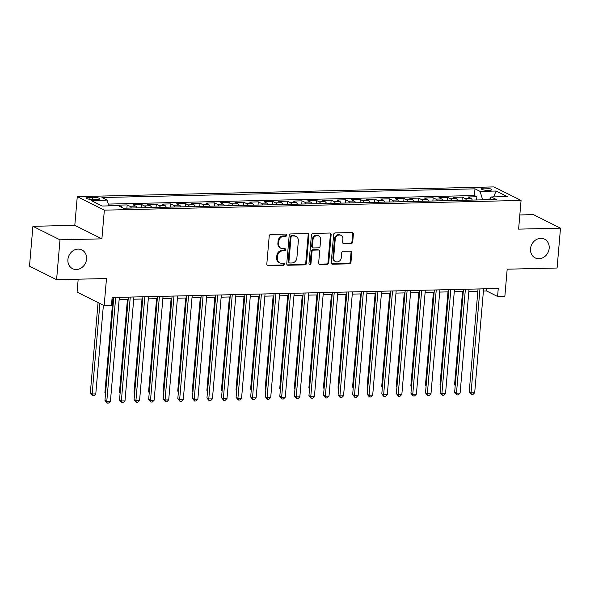<?xml version="1.0" encoding="UTF-8"?>
<svg xmlns="http://www.w3.org/2000/svg" width="590" height="590" viewBox="0 0 590 590"><rect width="100%" height="100%" fill="white"/><g stroke="black" fill="none" stroke-linecap="round" stroke-linejoin="round"><path stroke-width="0.89" d="M286.888 235.13A1.121 0.974 116.5 0 0 285.98 234.053L270.788 234.414A1.608 1.394 116.5 0 0 269.224 236.007L266.805 264.187A1.608 1.394 116.5 0 0 268.103 265.714L283.296 265.36A1.121 0.974 116.5 0 0 283.488 263.169L281.519 263.214A5.14 4.455 116.5 0 1 279.653 262.808A5.14 4.455 116.5 0 1 277.374 258.317L277.573 255.964A5.14 4.455 116.5 0 1 282.581 250.853L284.542 250.802A1.121 0.974 116.5 0 0 284.734 248.611L282.765 248.663A5.14 4.455 116.5 0 1 280.899 248.25A5.14 4.455 116.5 0 1 278.62 243.758L278.819 241.406A5.14 4.455 116.5 0 1 283.827 236.295L285.796 236.251A1.121 0.974 116.5 0 0 286.888 235.13M280.899 248.25L280.169 247.881A5.14 4.455 116.5 0 1 277.89 243.39L278.089 241.044A5.14 4.455 116.5 0 1 283.097 235.926L285.058 235.882A1.121 0.974 116.5 0 0 285.98 234.06M267.181 265.338A1.608 1.394 116.5 0 0 267.366 265.353L282.566 264.999A1.121 0.974 116.5 0 0 283.48 263.169M279.653 262.808L278.923 262.439A5.14 4.455 116.5 0 1 276.636 257.948L276.843 255.603A5.14 4.455 116.5 0 1 281.85 250.484L283.812 250.44A1.121 0.974 116.5 0 0 284.727 248.611M530.528 248.751A10.473 9.071 116.5 0 0 535.174 257.904A10.473 9.071 116.5 0 0 549.172 248.316A10.473 9.071 116.5 0 0 544.526 239.164A10.473 9.071 116.5 0 0 530.528 248.751M67.909 259.534A10.473 9.071 116.5 0 0 72.555 268.686A10.473 9.071 116.5 0 0 86.56 259.099A10.473 9.071 116.5 0 0 81.914 249.946A10.473 9.071 116.5 0 0 67.909 259.534M484.161 188.099A5.236 1.092 4.9 0 0 481.285 188.822A5.236 1.092 4.9 0 0 488.845 190.437A5.236 1.092 4.9 0 0 491.721 189.715A5.236 1.092 4.9 0 0 484.161 188.099M351.146 243.552A1.608 1.394 116.5 0 0 352.709 241.952L353.388 234.046A1.608 1.394 116.5 0 0 352.09 232.519L335.216 232.91A1.608 1.394 116.5 0 0 333.652 234.51L331.233 262.683A1.608 1.394 116.5 0 0 332.531 264.217L349.405 263.819A1.608 1.394 116.5 0 0 350.969 262.218L351.788 252.675A1.608 1.394 116.5 0 0 350.497 251.141L343.269 251.311A1.608 1.394 116.5 0 0 341.706 252.911L341.3 257.646A4.3 3.724 116.5 0 1 335.555 261.577A4.3 3.724 116.5 0 1 333.652 257.823L335.238 239.275A4.3 3.724 116.5 0 1 340.983 235.344A4.3 3.724 116.5 0 1 342.893 239.097L342.628 242.188A1.608 1.394 116.5 0 0 343.926 243.722L351.146 243.552L350.416 243.183A1.608 1.394 116.5 0 0 351.979 241.583L352.658 233.684A1.608 1.394 116.5 0 0 352.274 232.526M60.003 239.828L101.893 238.854L74.805 225.328L32.915 226.309L60.003 239.828L56.588 279.697L106.488 278.532L104.165 305.642L111.451 305.473L112.137 297.493L498.255 288.495L497.569 296.468L504.856 296.298L507.179 269.188L557.085 268.022L560.5 228.16L533.412 214.635L519.827 214.952M101.893 238.854L104.356 210.151L521.073 200.43L518.61 229.134L560.5 228.16M308.909 235.085A1.608 1.394 116.5 0 0 307.611 233.552L290.737 233.942A1.608 1.394 116.5 0 0 289.174 235.543L286.755 263.715A1.608 1.394 116.5 0 0 288.053 265.249L304.927 264.858A1.608 1.394 116.5 0 0 306.49 263.258L308.909 235.085L308.179 234.717A1.608 1.394 116.5 0 0 307.796 233.559M312.973 233.426L329.854 233.035A1.608 1.394 116.5 0 1 331.145 234.569L328.733 262.742A1.608 1.394 116.5 0 1 327.17 264.342L319.95 264.504A1.608 1.394 116.5 0 1 318.652 262.978L319.632 251.547A1.608 1.394 116.5 0 0 318.334 250.02L313.541 250.131A1.608 1.394 116.5 0 0 311.977 251.731L310.959 263.627A1.121 0.974 116.5 0 1 308.954 263.671L311.409 235.027A1.608 1.394 116.5 0 1 312.973 233.426M56.588 279.697L29.5 266.171L32.915 226.309M476.587 199.981L476.86 196.765L468.121 196.971L470.791 198.306L464.964 198.439A6.542 2.972 88.7 0 1 466.447 200.217M462.014 200.32L462.295 197.104L453.548 197.311L456.225 198.646L450.391 198.778A6.542 2.972 88.7 0 1 451.874 200.556M447.449 200.659L447.722 197.444L438.982 197.65L441.652 198.985L435.826 199.118A6.542 2.972 88.7 0 1 437.308 200.895M432.876 200.998L433.149 197.79L424.409 197.989L427.079 199.324L421.253 199.457A6.542 2.972 88.7 0 1 422.735 201.234M418.303 201.338L418.583 198.129L409.836 198.329L412.513 199.663L406.68 199.804A6.542 2.972 88.7 0 1 408.162 201.573M403.737 201.677L404.01 198.469L395.271 198.668L397.94 200.003L392.114 200.143A6.542 2.972 88.7 0 1 393.596 201.913M389.164 202.016L389.437 198.808L380.698 199.007L383.367 200.342L377.541 200.482A6.542 2.972 88.7 0 1 379.023 202.252M374.591 202.355L374.871 199.147L366.125 199.346L368.802 200.681L362.968 200.821A6.542 2.972 88.7 0 1 364.45 202.591M360.025 202.695L360.298 199.486L351.559 199.693L354.229 201.02L348.402 201.161A6.542 2.972 88.7 0 1 349.885 202.931M345.452 203.034L345.725 199.826L336.986 200.032L339.656 201.36L333.829 201.5A6.542 2.972 88.7 0 1 335.312 203.27M330.879 203.373L331.16 200.165L322.413 200.371L325.09 201.699L319.256 201.839A6.542 2.972 88.7 0 1 320.739 203.609M316.314 203.712L316.587 200.504L307.847 200.711L310.517 202.046L304.691 202.178A6.542 2.972 88.7 0 1 306.173 203.948M301.741 204.052L302.014 200.843L293.274 201.05L295.944 202.385L290.118 202.518A6.542 2.972 88.7 0 1 291.6 204.288M287.168 204.391L287.448 201.183L278.701 201.389L281.378 202.724L275.545 202.857A6.542 2.972 88.7 0 1 277.027 204.627M272.602 204.73L272.875 201.522L264.136 201.728L266.805 203.063L260.979 203.196A6.542 2.972 88.7 0 1 262.462 204.966M258.029 205.069L258.302 201.861L249.563 202.068L252.232 203.403L246.406 203.535A6.542 2.972 88.7 0 1 247.889 205.313M243.456 205.416L243.736 202.2L234.99 202.407L237.667 203.742L231.833 203.875A6.542 2.972 88.7 0 1 233.316 205.652M228.891 205.755L229.163 202.54L220.424 202.746L223.094 204.081L217.268 204.214A6.542 2.972 88.7 0 1 218.75 205.991M214.318 206.094L214.59 202.879L205.851 203.085L208.521 204.42L202.695 204.553A6.542 2.972 88.7 0 1 204.177 206.33M199.744 206.434L200.025 203.226L191.278 203.425L193.955 204.76L188.122 204.892A6.542 2.972 88.7 0 1 189.604 206.67M185.179 206.773L185.452 203.565L176.712 203.764L179.382 205.099L173.556 205.239A6.542 2.972 88.7 0 1 175.038 207.009M170.606 207.112L170.879 203.904L162.139 204.103L164.809 205.438L158.983 205.578A6.542 2.972 88.7 0 1 160.465 207.348M156.033 207.451L156.313 204.243L147.566 204.442L150.244 205.777L144.41 205.917A6.542 2.972 88.7 0 1 145.892 207.687M141.467 207.791L141.74 204.582L133.001 204.782L135.671 206.117L129.844 206.257A6.542 2.972 88.7 0 1 131.327 208.027M126.894 208.13L127.167 204.922L118.428 205.121L121.097 206.456A6.542 2.972 88.7 0 1 122.292 207.68M93.766 199.612L96.966 199.531A5.074 1.055 4.9 0 0 99.754 198.837A5.074 1.055 4.9 0 0 92.431 197.267L89.223 197.34A5.074 1.055 4.9 0 0 86.442 198.041A5.074 1.055 4.9 0 0 93.766 199.612M104.356 210.151L77.268 196.625L493.985 186.912L521.073 200.43M476.86 196.765L474.412 195.541L474.987 188.844L101.982 197.539L107.107 200.099L108.855 205.873M474.987 188.844L480.113 191.403L496.138 191.027L507.26 196.588L491.234 196.957L496.36 199.516L123.354 208.211L118.229 205.652L102.203 206.028L91.074 200.475L107.107 200.099M127.167 204.922L129.844 206.257M141.74 204.582L144.41 205.917M156.313 204.243L158.983 205.578M170.879 203.904L173.556 205.239M185.452 203.565L188.122 204.892M200.025 203.226L202.695 204.553M214.59 202.879L217.268 204.214M229.163 202.54L231.833 203.875M243.736 202.2L246.406 203.535M258.302 201.861L260.979 203.196M272.875 201.522L275.545 202.857M287.448 201.183L290.118 202.518M302.014 200.843L304.691 202.178M316.587 200.504L319.256 201.839M331.16 200.165L333.829 201.5M345.725 199.826L348.402 201.161M360.298 199.486L362.968 200.821M374.871 199.147L377.541 200.482M389.437 198.808L392.114 200.143M404.01 198.469L406.68 199.804M418.583 198.129L421.253 199.457M433.149 197.79L435.826 199.118M447.722 197.444L450.391 198.778M462.295 197.104L464.964 198.439M474.412 195.541L108.309 204.081M112.557 205.785L112.602 205.261L108.7 205.35M112.602 205.261L113.605 205.763M489.737 199.073L482.487 199.243L482.436 199.84M78.19 279.188L77.084 292.116L104.165 305.642M74.805 225.328L77.268 196.625M483.409 291.062L486.588 290.988L497.569 296.468M111.945 299.72L113.59 299.683M119.143 299.55L128.163 299.344M133.716 299.211L142.736 299.005M148.289 298.872L157.301 298.665M162.855 298.533L171.874 298.326M177.428 298.193L186.447 297.98M192.001 297.854L201.013 297.64M206.566 297.515L215.586 297.301M221.139 297.176L230.159 296.962M235.712 296.836L244.725 296.623M250.278 296.497L259.298 296.283M264.851 296.158L273.871 295.944M279.424 295.819L288.436 295.605M293.99 295.472L303.009 295.266M308.563 295.133L317.582 294.926M323.136 294.794L332.148 294.587M337.701 294.454L346.721 294.248M352.274 294.115L361.294 293.909M366.847 293.776L375.86 293.569M381.413 293.437L390.433 293.23M395.986 293.097L405.005 292.891M410.559 292.758L419.571 292.552M425.125 292.419L434.144 292.205M439.698 292.08L448.717 291.866M454.271 291.74L463.283 291.526M468.836 291.401L477.856 291.187M486.779 288.761L486.588 290.988M137.153 207.894A6.542 2.972 -91.3 0 0 135.671 206.117M151.726 207.555A6.542 2.972 -91.3 0 0 150.244 205.777M166.292 207.215A6.542 2.972 -91.3 0 0 164.809 205.438M180.865 206.869A6.542 2.972 -91.3 0 0 179.382 205.099M195.438 206.53A6.542 2.972 -91.3 0 0 193.955 204.76M210.003 206.19A6.542 2.972 -91.3 0 0 208.521 204.42M224.576 205.851A6.542 2.972 -91.3 0 0 223.094 204.081M239.149 205.512A6.542 2.972 -91.3 0 0 237.667 203.742M253.715 205.173A6.542 2.972 -91.3 0 0 252.232 203.403M268.288 204.833A6.542 2.972 -91.3 0 0 266.805 203.063M282.861 204.494A6.542 2.972 -91.3 0 0 281.378 202.724M297.426 204.155A6.542 2.972 -91.3 0 0 295.944 202.385M311.999 203.816A6.542 2.972 -91.3 0 0 310.517 202.046M326.572 203.476A6.542 2.972 -91.3 0 0 325.09 201.699M341.138 203.137A6.542 2.972 -91.3 0 0 339.656 201.36M355.711 202.798A6.542 2.972 -91.3 0 0 354.229 201.02M370.284 202.458A6.542 2.972 -91.3 0 0 368.802 200.681M384.85 202.119A6.542 2.972 -91.3 0 0 383.367 200.342M399.423 201.78A6.542 2.972 -91.3 0 0 397.94 200.003M413.996 201.433A6.542 2.972 -91.3 0 0 412.513 199.663M428.561 201.094A6.542 2.972 -91.3 0 0 427.079 199.324M443.134 200.755A6.542 2.972 -91.3 0 0 441.652 198.985M457.707 200.416A6.542 2.972 -91.3 0 0 456.225 198.646M491.234 196.957L489.309 199.678M472.273 200.076A6.542 2.972 -91.3 0 0 470.791 198.306M482.487 199.243L480.113 191.403M496.138 191.027L493.601 196.905M287.138 264.873A1.608 1.394 116.5 0 0 287.323 264.888L304.197 264.49A1.608 1.394 116.5 0 0 305.76 262.897L308.179 234.717M292.124 236.103A1.121 0.974 116.5 0 0 291.025 237.217L288.908 261.953A1.121 0.974 116.5 0 0 289.815 263.022L291.888 262.978A5.14 4.455 116.5 0 0 296.895 257.86L298.341 240.956A5.14 4.455 116.5 0 0 296.062 236.465A5.14 4.455 116.5 0 0 294.196 236.052L291.386 235.734A1.121 0.974 116.5 0 0 290.295 236.856L291.025 237.217M289.402 262.933L288.672 262.565A1.121 0.974 116.5 0 1 288.178 261.584L290.295 236.856M296.062 236.465L295.332 236.096A5.14 4.455 116.5 0 0 293.466 235.69L294.196 236.052M291.386 235.734L293.466 235.69M319.028 264.136A1.608 1.394 116.5 0 0 319.212 264.143L326.44 263.973A1.608 1.394 116.5 0 0 328.003 262.373L330.415 234.201A1.608 1.394 116.5 0 0 330.039 233.043M318.917 250.145L318.187 249.777A1.608 1.394 116.5 0 0 317.604 249.651L312.811 249.762A1.608 1.394 116.5 0 0 311.247 251.362L310.229 263.258L310.959 263.627M309.138 264.379A1.121 0.974 116.5 0 0 310.229 263.258M320.643 239.695A4.3 3.724 116.5 0 0 318.74 235.934A4.3 3.724 116.5 0 0 312.995 239.872L312.435 246.406A1.608 1.394 116.5 0 0 313.733 247.94L318.519 247.822A1.608 1.394 116.5 0 0 320.082 246.229L320.643 239.695M318.74 235.934L318.01 235.572A4.3 3.724 116.5 0 0 312.265 239.503L312.995 239.872M313.15 247.807L312.412 247.446A1.608 1.394 116.5 0 1 311.704 246.037L312.265 239.503M343.004 243.345A1.608 1.394 116.5 0 0 343.188 243.353L350.416 243.183M340.983 235.344L340.253 234.975A4.3 3.724 116.5 0 0 334.508 238.906L335.238 239.275M335.555 261.577L334.825 261.208A4.3 3.724 116.5 0 1 332.922 257.454L334.508 238.906M331.617 263.841A1.608 1.394 116.5 0 0 331.801 263.848L348.675 263.457A1.608 1.394 116.5 0 0 350.239 261.857L351.057 252.306A1.608 1.394 116.5 0 0 350.681 251.148M98.073 302.596L90.314 393.095L92.143 394.009L95.787 393.921L103.39 305.251M99.902 303.511L92.143 394.009L92.512 395.779L90.314 393.095M95.787 393.921L93.972 395.743L92.512 395.779M113.782 297.456L104.954 400.404L106.79 401.318L115.692 297.412M110.433 401.229L108.612 403.051L107.151 403.088L106.79 401.318L110.433 401.229L119.335 297.331M107.151 403.088L104.954 400.404M112.867 299.698L104.887 392.756L105.581 393.102M105.529 393.766L104.887 392.756M127.433 299.359L119.46 392.416L120.153 392.763M120.095 393.427L119.46 392.416M142.006 299.019L134.026 392.077L134.727 392.424M134.667 393.088L134.026 392.077M156.579 298.68L148.599 391.738L149.292 392.084M149.241 392.748L148.599 391.738M128.355 297.117L119.527 400.064L121.356 400.979L130.265 297.072M124.999 400.89L123.177 402.712L121.724 402.749L121.356 400.979L124.999 400.89L133.908 296.991M121.724 402.749L119.527 400.064M142.92 296.777L134.1 399.725L135.929 400.632L144.838 296.733M139.572 400.551L137.75 402.373L136.297 402.41L135.929 400.632L139.572 400.551L148.481 296.652M136.297 402.41L134.1 399.725M157.493 296.438L148.665 399.386L150.502 400.293L159.403 296.394M154.145 400.212L152.323 402.033L150.863 402.07L150.502 400.293L154.145 400.212L163.047 296.305M150.863 402.07L148.665 399.386M172.066 296.099L163.238 399.039L165.067 399.954L173.976 296.055M168.71 399.873L166.889 401.694L165.436 401.731L165.067 399.954L168.71 399.873L177.62 295.966M165.436 401.731L163.238 399.039M171.144 298.341L163.172 391.391L163.865 391.745M163.806 392.409L163.172 391.391M186.632 295.76L177.811 398.7L179.64 399.614L188.549 295.715M183.284 399.533L181.462 401.355L180.009 401.392L179.64 399.614L183.284 399.533L192.193 295.627M180.009 401.392L177.811 398.7M185.717 298.002L177.738 391.052L178.438 391.399M178.379 392.07L177.738 391.052M201.205 295.42L192.377 398.361L194.213 399.275L203.115 295.376M197.856 399.194L196.035 401.016L194.575 401.053L194.213 399.275L197.856 399.194L206.758 295.288M194.575 401.053L192.377 398.361M200.29 297.662L192.311 390.713L193.004 391.059M192.952 391.731L192.311 390.713M215.778 295.081L206.95 398.021L208.779 398.936L217.688 295.037M212.422 398.855L210.601 400.676L209.148 400.713L208.779 398.936L212.422 398.855L221.331 294.948M209.148 400.713L206.95 398.021M214.856 297.323L206.883 390.374L207.577 390.72M207.518 391.391L206.883 390.374M230.343 294.742L221.523 397.682L223.352 398.597L232.261 294.698M226.995 398.516L225.174 400.337L223.721 400.374L223.352 398.597L226.995 398.516L235.904 294.609M223.721 400.374L221.523 397.682M229.429 296.984L221.449 390.034L222.15 390.381M222.091 391.052L221.449 390.034M244.916 294.403L236.089 397.343L237.925 398.257L246.827 294.358M241.568 398.176L239.746 399.998L238.286 400.035L237.925 398.257L241.568 398.176L250.47 294.27M238.286 400.035L236.089 397.343M244.002 296.645L236.022 389.695L236.715 390.042M236.664 390.705L236.022 389.695M259.489 294.063L250.662 397.004L252.491 397.918L261.399 294.019M256.134 397.83L254.312 399.659L252.859 399.688L252.491 397.918L256.134 397.83L265.043 293.931M252.859 399.688L250.662 397.004M258.568 296.298L250.595 389.356L251.288 389.702M251.229 390.366L250.595 389.356M274.055 293.724L265.235 396.664L267.064 397.579L275.973 293.673M270.707 397.49L268.885 399.319L267.432 399.349L267.064 397.579L270.707 397.49L279.616 293.591M267.432 399.349L265.235 396.664M273.141 295.959L265.161 389.017L265.861 389.363M265.802 390.027L265.161 389.017M288.628 293.377L279.8 396.325L281.637 397.24L290.538 293.333M285.28 397.151L283.458 398.98L281.998 399.01L281.637 397.24L285.28 397.151L294.181 293.252M281.998 399.01L279.8 396.325M287.714 295.62L279.734 388.677L280.427 389.024M280.375 389.688L279.734 388.677M303.201 293.038L294.373 395.986L296.202 396.9L305.111 292.994M299.845 396.812L298.024 398.641L296.571 398.67L296.202 396.9L299.845 396.812L308.754 292.913M296.571 398.67L294.373 395.986M302.279 295.28L294.307 388.338L295 388.685M294.941 389.348L294.307 388.338M317.767 292.699L308.946 395.647L310.775 396.561L319.684 292.655M314.418 396.473L312.597 398.302L311.144 398.331L310.775 396.561L314.418 396.473L323.327 292.574M311.144 398.331L308.946 395.647M316.852 294.941L308.872 387.999L309.573 388.345M309.514 389.009L308.872 387.999M332.34 292.36L323.512 395.307L325.348 396.222L334.25 292.316M328.991 396.133L327.17 397.962L325.709 397.992L325.348 396.222L328.991 396.133L337.893 292.234M325.709 397.992L323.512 395.307M331.425 294.602L323.445 387.66L324.139 388.006M324.087 388.67L323.445 387.66M346.913 292.021L338.085 394.968L339.914 395.883L348.823 291.976M343.557 395.794L341.735 397.616L340.283 397.653L339.914 395.883L343.557 395.794L352.466 291.895M340.283 397.653L338.085 394.968M345.991 294.263L338.018 387.32L338.712 387.667M338.653 388.331L338.018 387.32M361.478 291.681L352.658 394.629L354.487 395.543L363.396 291.637M358.13 395.455L356.308 397.276L354.856 397.313L354.487 395.543L358.13 395.455L367.039 291.556M354.856 397.313L352.658 394.629M360.564 293.923L352.584 386.981L353.285 387.328M353.226 387.991L352.584 386.981M376.051 291.342L367.223 394.29L369.06 395.204L377.961 291.298M372.696 395.116L370.881 396.937L369.421 396.974L369.06 395.204L372.696 395.116L381.605 291.217M369.421 396.974L367.223 394.29M375.137 293.584L367.157 386.642L367.85 386.988M367.799 387.652L367.157 386.642M390.624 291.003L381.796 393.95L383.625 394.858L392.534 290.959M387.269 394.776L385.447 396.598L383.994 396.635L383.625 394.858L387.269 394.776L396.178 290.87M383.994 396.635L381.796 393.95M389.702 293.245L381.73 386.303L382.423 386.649M382.364 387.313L381.73 386.303M405.19 290.663L396.369 393.611L398.198 394.518L407.107 290.619M401.842 394.437L400.02 396.259L398.567 396.296L398.198 394.518L401.842 394.437L410.751 290.531M398.567 396.296L396.369 393.611M404.275 292.906L396.296 385.956L396.996 386.31M396.937 386.974L396.296 385.956M419.763 290.324L410.935 393.265L412.771 394.179L421.673 290.28M416.407 394.098L414.593 395.92L413.133 395.956L412.771 394.179L416.407 394.098L425.316 290.192M413.133 395.956L410.935 393.265M418.848 292.566L410.869 385.617L411.562 385.971M411.51 386.634L410.869 385.617M434.336 289.985L425.508 392.925L427.337 393.84L436.246 289.941M430.98 393.759L429.159 395.58L427.706 395.617L427.337 393.84L430.98 393.759L439.889 289.852M427.706 395.617L425.508 392.925M433.414 292.227L425.442 385.277L426.135 385.624M426.076 386.295L425.442 385.277M448.901 289.646L440.081 392.586L441.91 393.5L450.819 289.602M445.553 393.419L443.732 395.241L442.279 395.278L441.91 393.5L445.553 393.419L454.462 289.513M442.279 395.278L440.081 392.586M447.987 291.888L440.007 384.938L440.708 385.285M440.649 385.956L440.007 384.938M463.475 289.306L454.647 392.247L456.483 393.161L465.385 289.262M460.119 393.08L458.305 394.902L456.844 394.939L456.483 393.161L460.119 393.08L469.028 289.174M456.844 394.939L454.647 392.247M462.56 291.548L454.58 384.599L455.274 384.946M455.222 385.617L454.58 384.599M478.048 288.967L469.22 391.908L471.049 392.822L479.958 288.923M474.692 392.741L472.87 394.562L471.417 394.599L471.049 392.822L474.692 392.741L483.601 288.834M471.417 394.599L469.22 391.908M121.097 206.456L119.895 206.485M89.068 199.206L89.223 197.34M92.232 199.582L92.431 197.267M283.097 235.926L283.827 236.295M278.089 241.044L278.819 241.406M277.89 243.39L278.62 243.758M283.812 250.44L284.542 250.802M281.85 250.484L282.581 250.853M276.843 255.603L277.573 255.964M276.636 257.948L277.374 258.317M282.566 264.999L283.296 265.36M267.366 265.353L268.103 265.714M285.058 235.882L285.796 236.251M305.76 262.897L306.49 263.258M304.197 264.49L304.927 264.858M287.323 264.888L288.053 265.249M288.178 261.584L288.908 261.953M330.415 234.201L331.145 234.569M328.003 262.373L328.733 262.742M326.44 263.973L327.17 264.342M319.212 264.143L319.95 264.504M317.604 249.651L318.334 250.02M312.811 249.762L313.541 250.131M311.247 251.362L311.977 251.731M311.704 246.037L312.435 246.406M343.188 243.353L343.926 243.722M332.922 257.454L333.652 257.823M351.057 252.306L351.788 252.675M350.239 261.857L350.969 262.218M348.675 263.457L349.405 263.819M331.801 263.848L332.531 264.217M352.658 233.684L353.388 234.046M351.979 241.583L352.709 241.952"/></g></svg>
